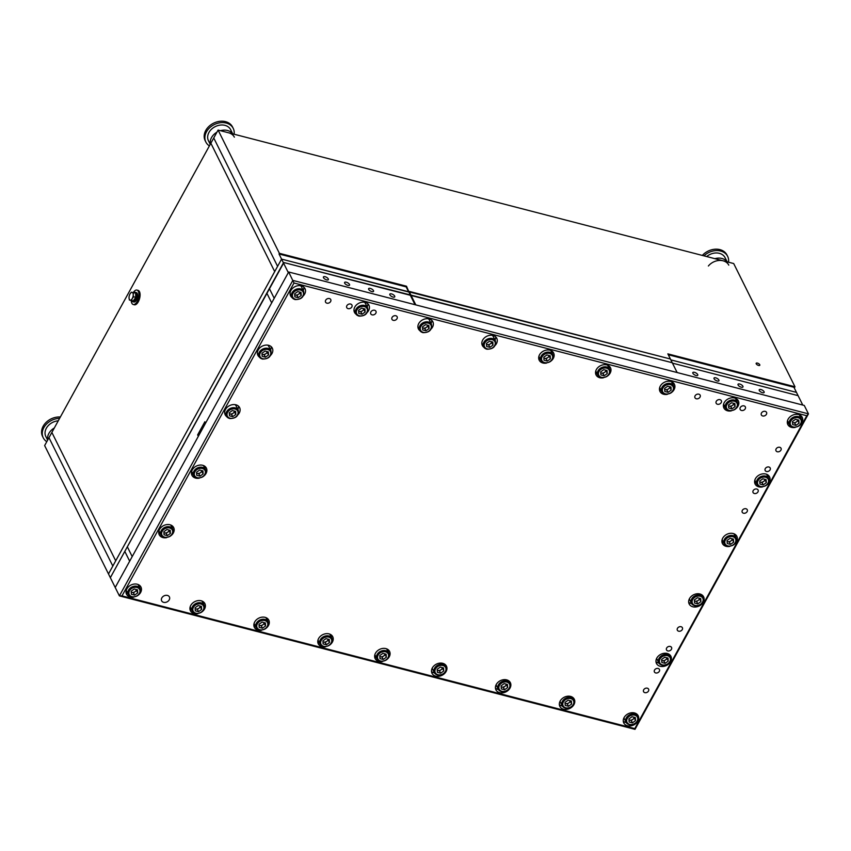 <?xml version="1.0" encoding="UTF-8"?>
<svg xmlns="http://www.w3.org/2000/svg" width="851" height="851" viewBox="0 0 851 851"><rect width="100%" height="100%" fill="white"/><g stroke="black" fill="none" stroke-linecap="round" stroke-linejoin="round"><path stroke-width="1.28" d="M794.302 388.024L794.983 386.78L667.844 353.867L670.407 359.005L281.575 259.108L408.703 292.01L406.15 286.883L279.022 253.97L283.426 262.842L269.331 288.478L274.213 298.275L271.682 302.882L266.81 293.074L271.682 302.882L205.559 423.16L204.857 421.766L197.634 434.904L198.326 436.308L129.671 561.192L124.799 551.384L129.671 561.192L115.215 587.488L119.395 595.881L292.84 280.394L808.45 413.852L635.006 729.35L119.395 595.881L122.001 595.87L634.782 728.605L806.78 415.735L293.999 283L122.001 595.87M794.983 386.78L733.69 263.544L218.09 130.075L213.75 137.968L277.596 266.342L213.75 137.968L51.868 432.436L115.715 560.798L274.703 271.597L210.857 143.223L274.703 271.597L281.575 259.108L108.492 573.946L44.635 445.573L48.975 437.691L112.821 566.064L48.975 437.691L51.868 432.436L115.715 560.798L108.492 573.946L110.343 577.68L283.904 262.555L283.426 262.842L288.308 272.639L274.213 298.275L269.331 288.478L127.331 546.789L132.203 556.586L127.331 546.789L110.343 577.68L115.215 587.488L288.67 271.99L293.999 283M721.935 258.47A12.403 9.627 -26.4 0 1 727.031 261.821A12.403 9.627 -26.4 0 0 721.935 258.47A12.403 9.627 -26.4 0 0 714.883 258.672A12.403 9.627 -26.4 0 1 721.935 258.47M706.649 256.545A12.403 9.627 -26.4 0 1 719.382 253.332A12.403 9.627 -26.4 0 1 725.063 257.672L727.137 261.842M47.635 440.127L45.837 436.51A12.403 9.627 -26.4 0 1 58.262 420.798M47.773 439.882A12.403 9.627 -26.4 0 1 54.304 428A12.403 9.627 -26.4 0 0 47.773 439.882M227.515 130.49A12.403 9.627 -26.4 0 1 232.61 133.841A12.403 9.627 153.6 0 0 227.515 130.49A12.403 9.627 153.6 0 0 220.473 130.692A12.403 9.627 -26.4 0 1 227.515 130.49M210.24 144.351L208.442 140.734A12.403 9.627 -26.4 0 1 211.58 129.139A12.403 9.627 -26.4 0 1 224.962 125.352A12.403 9.627 -26.4 0 1 230.642 129.692L232.727 133.873M210.378 144.096A12.403 9.627 -26.4 0 1 216.909 132.213A12.403 9.627 153.6 0 0 210.378 144.096M234.365 137.16A12.403 9.627 153.6 0 0 228.685 132.82M708.383 266.001A12.403 9.627 -26.4 0 1 723.095 260.8A12.403 9.627 -26.4 0 1 728.775 265.14M197.634 434.904A4.138 3.213 153.6 0 0 199.198 434.733M757.411 363.1A2.064 0.872 28.8 0 0 756.177 363.271A2.064 0.872 28.8 0 0 756.73 364.441A2.064 0.872 28.8 0 0 758.571 365.441A2.064 0.872 28.8 0 0 759.794 365.26A2.064 0.872 28.8 0 0 759.241 364.09A2.064 0.872 28.8 0 0 757.411 363.1M802.77 405.065L798.1 395.651L672.46 363.132L798.1 395.651L796.472 392.385L670.833 359.867L796.472 392.385L793.919 387.248L668.28 354.729M415.011 304.69L410.331 295.286L283.904 262.555L410.927 295.095L415.799 304.892L677.13 372.536L672.258 362.739L410.927 295.095L409.065 291.361L670.407 359.005L672.258 362.739L410.331 295.286L406.512 286.223L279.383 253.311L218.09 130.075M279.022 253.97L279.383 253.311M406.15 286.883L406.512 286.223M326.678 279.894A2.808 1.181 -151.2 0 1 324.188 278.543A2.808 1.181 -151.2 0 1 323.423 276.947A2.808 1.181 -151.2 0 1 325.103 276.713A2.808 1.181 -151.2 0 1 327.592 278.064A2.808 1.181 -151.2 0 1 328.348 279.66A2.808 1.181 -151.2 0 1 326.678 279.894M717.265 380.993A2.808 1.181 -151.2 0 1 714.776 379.642A2.808 1.181 -151.2 0 1 714.01 378.057A2.808 1.181 -151.2 0 1 715.691 377.823A2.808 1.181 -151.2 0 1 718.18 379.174A2.808 1.181 -151.2 0 1 718.935 380.759A2.808 1.181 -151.2 0 1 717.265 380.993M696.075 375.514A2.808 1.181 -151.2 0 1 693.586 374.163A2.808 1.181 -151.2 0 1 692.82 372.568A2.808 1.181 -151.2 0 1 694.501 372.334A2.808 1.181 -151.2 0 1 696.99 373.685A2.808 1.181 -151.2 0 1 697.756 375.28A2.808 1.181 -151.2 0 1 696.075 375.514M347.868 285.372A2.808 1.181 -151.2 0 1 345.378 284.032A2.808 1.181 -151.2 0 1 344.612 282.436A2.808 1.181 -151.2 0 1 346.293 282.202A2.808 1.181 -151.2 0 1 348.782 283.553A2.808 1.181 -151.2 0 1 349.538 285.149A2.808 1.181 -151.2 0 1 347.868 285.372M370.302 288.415A2.808 1.181 28.8 0 0 368.632 288.649A2.808 1.181 28.8 0 0 369.387 290.244A2.808 1.181 28.8 0 0 371.887 291.595A2.808 1.181 28.8 0 0 373.557 291.361A2.808 1.181 28.8 0 0 372.802 289.765A2.808 1.181 28.8 0 0 370.302 288.415M391.492 293.903A2.808 1.181 28.8 0 0 389.822 294.138A2.808 1.181 28.8 0 0 390.577 295.733A2.808 1.181 28.8 0 0 393.066 297.073A2.808 1.181 28.8 0 0 394.747 296.839A2.808 1.181 28.8 0 0 393.992 295.254A2.808 1.181 28.8 0 0 391.492 293.903M739.7 384.035A2.808 1.181 28.8 0 0 738.03 384.269A2.808 1.181 28.8 0 0 738.785 385.865A2.808 1.181 28.8 0 0 741.285 387.205A2.808 1.181 28.8 0 0 742.955 386.982A2.808 1.181 28.8 0 0 742.2 385.386A2.808 1.181 28.8 0 0 739.7 384.035M760.89 389.524A2.808 1.181 28.8 0 0 759.22 389.758A2.808 1.181 28.8 0 0 759.975 391.343A2.808 1.181 28.8 0 0 762.475 392.694A2.808 1.181 28.8 0 0 764.145 392.46A2.808 1.181 28.8 0 0 763.39 390.875A2.808 1.181 28.8 0 0 760.89 389.524M681.098 626.73A2.808 2.181 153.6 0 0 678.066 627.581A2.808 2.181 153.6 0 0 677.353 630.219A2.808 2.181 153.6 0 0 678.641 631.197A2.808 2.181 153.6 0 0 681.672 630.346A2.808 2.181 153.6 0 0 682.385 627.708A2.808 2.181 153.6 0 0 681.098 626.73M670.258 646.452A2.808 2.181 153.6 0 0 667.227 647.303A2.808 2.181 153.6 0 0 666.514 649.93A2.808 2.181 153.6 0 0 667.801 650.919A2.808 2.181 153.6 0 0 670.833 650.058A2.808 2.181 153.6 0 0 671.545 647.43A2.808 2.181 153.6 0 0 670.258 646.452M779.75 447.286A2.808 2.181 153.6 0 0 776.718 448.147A2.808 2.181 153.6 0 0 776.006 450.775A2.808 2.181 153.6 0 0 777.293 451.764A2.808 2.181 153.6 0 0 780.324 450.902A2.808 2.181 153.6 0 0 781.037 448.275A2.808 2.181 153.6 0 0 779.75 447.286M768.91 467.008A2.808 2.181 153.6 0 0 765.879 467.869A2.808 2.181 153.6 0 0 765.166 470.497A2.808 2.181 153.6 0 0 766.453 471.475A2.808 2.181 153.6 0 0 769.485 470.624A2.808 2.181 153.6 0 0 770.198 467.997A2.808 2.181 153.6 0 0 768.91 467.008M720.01 399.651A2.893 2.245 153.6 0 0 716.882 400.534A2.893 2.245 153.6 0 0 716.159 403.246A2.893 2.245 153.6 0 0 717.478 404.257A2.893 2.245 153.6 0 0 720.606 403.374A2.893 2.245 153.6 0 0 721.34 400.672A2.893 2.245 153.6 0 0 720.01 399.651M698.82 394.173A2.893 2.245 153.6 0 0 695.692 395.055A2.893 2.245 153.6 0 0 694.969 397.757A2.893 2.245 153.6 0 0 696.288 398.768A2.893 2.245 153.6 0 0 699.416 397.885A2.893 2.245 153.6 0 0 700.15 395.183A2.893 2.245 153.6 0 0 698.82 394.173M350.612 304.041A2.893 2.245 153.6 0 0 347.485 304.924A2.893 2.245 153.6 0 0 346.751 307.626A2.893 2.245 153.6 0 0 348.08 308.636A2.893 2.245 153.6 0 0 351.208 307.754A2.893 2.245 153.6 0 0 351.931 305.052A2.893 2.245 153.6 0 0 350.612 304.041M329.422 298.552A2.893 2.245 153.6 0 0 326.295 299.435A2.893 2.245 153.6 0 0 325.561 302.148A2.893 2.245 153.6 0 0 326.89 303.158A2.893 2.245 153.6 0 0 330.018 302.275A2.893 2.245 153.6 0 0 330.752 299.563A2.893 2.245 153.6 0 0 329.422 298.552M167.424 595.423A4.34 3.372 153.6 0 0 162.743 596.753A4.34 3.372 153.6 0 0 161.637 600.806A4.34 3.372 153.6 0 0 163.626 602.327A4.34 3.372 153.6 0 0 168.317 601.008A4.34 3.372 153.6 0 0 169.413 596.945A4.34 3.372 153.6 0 0 167.424 595.423M745.965 508.749A2.808 2.181 153.6 0 0 742.934 509.6A2.808 2.181 153.6 0 0 742.221 512.228A2.808 2.181 153.6 0 0 743.508 513.217A2.808 2.181 153.6 0 0 746.54 512.355A2.808 2.181 153.6 0 0 747.252 509.728A2.808 2.181 153.6 0 0 745.965 508.749M756.805 489.027A2.808 2.181 153.6 0 0 753.773 489.889A2.808 2.181 153.6 0 0 753.061 492.516A2.808 2.181 153.6 0 0 754.348 493.495A2.808 2.181 153.6 0 0 757.379 492.644A2.808 2.181 153.6 0 0 758.092 490.006A2.808 2.181 153.6 0 0 756.805 489.027M647.313 688.182A2.808 2.181 153.6 0 0 644.281 689.044A2.808 2.181 153.6 0 0 643.569 691.672A2.808 2.181 153.6 0 0 644.856 692.65A2.808 2.181 153.6 0 0 647.888 691.799A2.808 2.181 153.6 0 0 648.6 689.172A2.808 2.181 153.6 0 0 647.313 688.182M658.153 668.471A2.808 2.181 153.6 0 0 655.121 669.322A2.808 2.181 153.6 0 0 654.408 671.95A2.808 2.181 153.6 0 0 655.695 672.939A2.808 2.181 153.6 0 0 658.727 672.077A2.808 2.181 153.6 0 0 659.44 669.45A2.808 2.181 153.6 0 0 658.153 668.471M374.621 310.253A2.893 2.245 153.6 0 0 371.504 311.136A2.893 2.245 153.6 0 0 370.77 313.838A2.893 2.245 153.6 0 0 372.1 314.859A2.893 2.245 153.6 0 0 375.217 313.976A2.893 2.245 153.6 0 0 375.951 311.264A2.893 2.245 153.6 0 0 374.621 310.253M395.811 315.742A2.893 2.245 153.6 0 0 392.694 316.625A2.893 2.245 153.6 0 0 391.96 319.327A2.893 2.245 153.6 0 0 393.29 320.338A2.893 2.245 153.6 0 0 396.406 319.455A2.893 2.245 153.6 0 0 397.14 316.753A2.893 2.245 153.6 0 0 395.811 315.742M744.029 405.874A2.893 2.245 153.6 0 0 740.902 406.757A2.893 2.245 153.6 0 0 740.168 409.459A2.893 2.245 153.6 0 0 741.498 410.469A2.893 2.245 153.6 0 0 744.614 409.586A2.893 2.245 153.6 0 0 745.348 406.884A2.893 2.245 153.6 0 0 744.029 405.874M765.209 411.352A2.893 2.245 153.6 0 0 762.092 412.235A2.893 2.245 153.6 0 0 761.358 414.948A2.893 2.245 153.6 0 0 762.687 415.958A2.893 2.245 153.6 0 0 765.804 415.075A2.893 2.245 153.6 0 0 766.538 412.363A2.893 2.245 153.6 0 0 765.209 411.352M667.205 653.462A8.063 6.255 153.6 0 0 658.514 655.919A8.063 6.255 153.6 0 0 656.472 663.461A8.063 6.255 153.6 0 0 660.163 666.28A8.063 6.255 153.6 0 0 668.865 663.823A8.063 6.255 153.6 0 0 670.907 656.281A8.063 6.255 153.6 0 0 667.205 653.462M655.972 661.674A8.063 6.255 153.6 0 0 658.536 663.014A8.063 6.255 153.6 0 0 658.961 663.11M699.916 593.977A8.063 6.255 153.6 0 0 691.214 596.434A8.063 6.255 153.6 0 0 689.172 603.976A8.063 6.255 153.6 0 0 692.863 606.795A8.063 6.255 153.6 0 0 701.564 604.338A8.063 6.255 153.6 0 0 703.607 596.806A8.063 6.255 153.6 0 0 699.916 593.977M688.672 602.189A8.063 6.255 153.6 0 0 691.235 603.529A8.063 6.255 153.6 0 0 691.661 603.625M736.211 408.427A8.063 6.255 153.6 0 0 738.328 400.821A8.063 6.255 153.6 0 0 734.636 398.002A8.063 6.255 153.6 0 0 725.935 400.459A8.063 6.255 153.6 0 0 723.893 407.991A8.063 6.255 153.6 0 0 727.594 410.81A8.063 6.255 153.6 0 0 731.243 410.895M723.403 406.204A8.063 6.255 153.6 0 0 725.158 407.289M672.29 391.885A8.063 6.255 153.6 0 0 674.407 384.269A8.063 6.255 153.6 0 0 670.716 381.45A8.063 6.255 153.6 0 0 662.014 383.907A8.063 6.255 153.6 0 0 659.972 391.449A8.063 6.255 153.6 0 0 663.674 394.268A8.063 6.255 153.6 0 0 667.322 394.353M659.482 389.662A8.063 6.255 153.6 0 0 661.238 390.737M387.46 659.025A8.063 6.255 153.6 0 0 389.577 651.419A8.063 6.255 153.6 0 0 385.886 648.6A8.063 6.255 153.6 0 0 377.184 651.058A8.063 6.255 153.6 0 0 375.142 658.6A8.063 6.255 153.6 0 0 378.844 661.418A8.063 6.255 153.6 0 0 382.493 661.504M374.653 656.802A8.063 6.255 153.6 0 0 376.408 657.887M608.369 375.334A8.063 6.255 153.6 0 0 610.486 367.728A8.063 6.255 153.6 0 0 606.795 364.909A8.063 6.255 153.6 0 0 598.093 367.366A8.063 6.255 153.6 0 0 596.051 374.908A8.063 6.255 153.6 0 0 599.753 377.727A8.063 6.255 153.6 0 0 603.402 377.812M595.562 373.11A8.063 6.255 153.6 0 0 597.317 374.195M800.131 424.979A8.063 6.255 153.6 0 0 802.248 417.362A8.063 6.255 153.6 0 0 798.557 414.543A8.063 6.255 153.6 0 0 789.856 417.001A8.063 6.255 153.6 0 0 787.813 424.543A8.063 6.255 153.6 0 0 791.515 427.362A8.063 6.255 153.6 0 0 795.164 427.447M787.324 422.756A8.063 6.255 153.6 0 0 789.079 423.83M734.732 543.938A8.063 6.255 153.6 0 0 736.849 536.332A8.063 6.255 153.6 0 0 733.158 533.513A8.063 6.255 153.6 0 0 724.456 535.97A8.063 6.255 153.6 0 0 722.414 543.512A8.063 6.255 153.6 0 0 726.105 546.331A8.063 6.255 153.6 0 0 729.764 546.416M721.914 541.715A8.063 6.255 153.6 0 0 723.68 542.8M767.432 484.464A8.063 6.255 153.6 0 0 769.549 476.847A8.063 6.255 153.6 0 0 765.857 474.028A8.063 6.255 153.6 0 0 757.156 476.486A8.063 6.255 153.6 0 0 755.114 484.028A8.063 6.255 153.6 0 0 758.805 486.846A8.063 6.255 153.6 0 0 762.464 486.932M754.614 482.24A8.063 6.255 153.6 0 0 756.379 483.315M202.761 611.22A8.063 6.255 153.6 0 0 204.878 603.604A8.063 6.255 153.6 0 0 201.187 600.785A8.063 6.255 153.6 0 0 192.486 603.242A8.063 6.255 153.6 0 0 190.443 610.784A8.063 6.255 153.6 0 0 194.145 613.603A8.063 6.255 153.6 0 0 197.794 613.688M189.943 608.997A8.063 6.255 153.6 0 0 191.709 610.071M266.682 627.761A8.063 6.255 153.6 0 0 268.799 620.156A8.063 6.255 153.6 0 0 265.108 617.337A8.063 6.255 153.6 0 0 256.406 619.794A8.063 6.255 153.6 0 0 254.364 627.336A8.063 6.255 153.6 0 0 258.066 630.155A8.063 6.255 153.6 0 0 261.714 630.24M253.875 625.538A8.063 6.255 153.6 0 0 255.63 626.623M330.603 644.313A8.063 6.255 153.6 0 0 332.72 636.697A8.063 6.255 153.6 0 0 329.029 633.878A8.063 6.255 153.6 0 0 320.327 636.335A8.063 6.255 153.6 0 0 318.285 643.877A8.063 6.255 153.6 0 0 321.986 646.696A8.063 6.255 153.6 0 0 325.635 646.781M317.795 642.09A8.063 6.255 153.6 0 0 319.55 643.165M138.841 594.679A8.063 6.255 153.6 0 0 140.958 587.062A8.063 6.255 153.6 0 0 137.266 584.243A8.063 6.255 153.6 0 0 128.565 586.701A8.063 6.255 153.6 0 0 126.522 594.243A8.063 6.255 153.6 0 0 130.224 597.062A8.063 6.255 153.6 0 0 133.873 597.147M126.022 592.456A8.063 6.255 153.6 0 0 127.788 593.53M303.456 295.712A8.063 6.255 153.6 0 0 305.009 288.659A8.063 6.255 153.6 0 0 301.318 285.84A8.063 6.255 153.6 0 0 292.616 288.298A8.063 6.255 153.6 0 0 290.574 295.829A8.063 6.255 153.6 0 0 292.106 297.648M495.218 345.346A8.063 6.255 153.6 0 0 496.771 338.294A8.063 6.255 153.6 0 0 493.08 335.475A8.063 6.255 153.6 0 0 484.379 337.932A8.063 6.255 153.6 0 0 482.336 345.474A8.063 6.255 153.6 0 0 483.879 347.282M431.297 328.805A8.063 6.255 153.6 0 0 432.851 321.742A8.063 6.255 153.6 0 0 429.159 318.923A8.063 6.255 153.6 0 0 420.458 321.38A8.063 6.255 153.6 0 0 418.415 328.922A8.063 6.255 153.6 0 0 419.958 330.731M367.377 312.253A8.063 6.255 153.6 0 0 368.93 305.201A8.063 6.255 153.6 0 0 365.239 302.382A8.063 6.255 153.6 0 0 356.537 304.839A8.063 6.255 153.6 0 0 354.495 312.381A8.063 6.255 153.6 0 0 356.037 314.189M270.756 355.197A8.063 6.255 153.6 0 0 272.309 348.144A8.063 6.255 153.6 0 0 268.618 345.315A8.063 6.255 153.6 0 0 259.917 347.772A8.063 6.255 153.6 0 0 257.874 355.314A8.063 6.255 153.6 0 0 259.406 357.133M238.046 414.682A8.063 6.255 153.6 0 0 239.61 407.618A8.063 6.255 153.6 0 0 235.908 404.799A8.063 6.255 153.6 0 0 227.217 407.257A8.063 6.255 153.6 0 0 225.175 414.799A8.063 6.255 153.6 0 0 226.706 416.618M204.24 475.709A8.063 6.255 153.6 0 0 206.368 468.093A8.063 6.255 153.6 0 0 202.666 465.274A8.063 6.255 153.6 0 0 193.975 467.731A8.063 6.255 153.6 0 0 191.932 475.273A8.063 6.255 153.6 0 0 195.624 478.092A8.063 6.255 153.6 0 0 199.283 478.177M191.432 473.486A8.063 6.255 153.6 0 0 193.188 474.56M171.54 535.194A8.063 6.255 153.6 0 0 173.657 527.577A8.063 6.255 153.6 0 0 169.966 524.759A8.063 6.255 153.6 0 0 161.264 527.216A8.063 6.255 153.6 0 0 159.233 534.758A8.063 6.255 153.6 0 0 162.924 537.577A8.063 6.255 153.6 0 0 166.573 537.662M158.733 532.971A8.063 6.255 153.6 0 0 160.488 534.045M551.512 360.622A8.063 6.255 153.6 0 0 553.629 353.005A8.063 6.255 153.6 0 0 549.937 350.186A8.063 6.255 153.6 0 0 541.236 352.644A8.063 6.255 153.6 0 0 539.194 360.186A8.063 6.255 153.6 0 0 542.895 363.005A8.063 6.255 153.6 0 0 546.544 363.09M538.694 358.399A8.063 6.255 153.6 0 0 540.459 359.473M634.506 712.947A8.063 6.255 153.6 0 0 625.804 715.404A8.063 6.255 153.6 0 0 623.772 722.946A8.063 6.255 153.6 0 0 627.464 725.765A8.063 6.255 153.6 0 0 636.165 723.307A8.063 6.255 153.6 0 0 638.197 715.765A8.063 6.255 153.6 0 0 634.506 712.947M623.272 721.159A8.063 6.255 153.6 0 0 625.836 722.499A8.063 6.255 153.6 0 0 626.262 722.595M442.743 663.312A8.063 6.255 153.6 0 0 434.042 665.769A8.063 6.255 153.6 0 0 432 673.311A8.063 6.255 153.6 0 0 435.701 676.13A8.063 6.255 153.6 0 0 444.403 673.673A8.063 6.255 153.6 0 0 446.435 666.131A8.063 6.255 153.6 0 0 442.743 663.312M431.51 671.524A8.063 6.255 153.6 0 0 434.074 672.864A8.063 6.255 153.6 0 0 434.499 672.96M506.664 679.864A8.063 6.255 153.6 0 0 497.963 682.321A8.063 6.255 153.6 0 0 495.931 689.853A8.063 6.255 153.6 0 0 499.622 692.671A8.063 6.255 153.6 0 0 508.324 690.214A8.063 6.255 153.6 0 0 510.355 682.683A8.063 6.255 153.6 0 0 506.664 679.864M495.431 688.065A8.063 6.255 153.6 0 0 497.995 689.406A8.063 6.255 153.6 0 0 498.42 689.501M570.585 696.405A8.063 6.255 153.6 0 0 561.883 698.862A8.063 6.255 153.6 0 0 559.852 706.404A8.063 6.255 153.6 0 0 563.543 709.223A8.063 6.255 153.6 0 0 572.244 706.766A8.063 6.255 153.6 0 0 574.276 699.224A8.063 6.255 153.6 0 0 570.585 696.405M559.352 704.617A8.063 6.255 153.6 0 0 561.915 705.958A8.063 6.255 153.6 0 0 562.341 706.053M288.67 271.99L804.269 405.448L808.45 413.852L806.78 415.735M635.006 729.35L634.782 728.605M552.299 353.59A8.063 6.255 153.6 0 0 552.501 351.527M172.327 528.152A8.063 6.255 153.6 0 0 172.53 526.099M205.038 468.667A8.063 6.255 153.6 0 0 205.24 466.614M237.833 409.374A8.063 6.255 153.6 0 0 238.482 406.15M270.533 349.899A8.063 6.255 153.6 0 0 271.182 346.665M367.153 306.956A8.063 6.255 153.6 0 0 367.802 303.722M431.074 323.497A8.063 6.255 153.6 0 0 431.723 320.263M494.995 340.049A8.063 6.255 153.6 0 0 495.644 336.815M303.233 290.414A8.063 6.255 153.6 0 0 303.881 287.181M139.628 587.637A8.063 6.255 153.6 0 0 139.83 585.584M331.39 637.271A8.063 6.255 153.6 0 0 331.592 635.218M267.469 620.73A8.063 6.255 153.6 0 0 267.671 618.677M203.549 604.189A8.063 6.255 153.6 0 0 203.751 602.125M768.219 477.422A8.063 6.255 153.6 0 0 768.421 475.369M735.519 536.907A8.063 6.255 153.6 0 0 735.721 534.854M800.919 417.937A8.063 6.255 153.6 0 0 801.121 415.884M609.156 368.302A8.063 6.255 153.6 0 0 609.359 366.249M388.247 651.994A8.063 6.255 153.6 0 0 388.45 649.941M673.077 384.854A8.063 6.255 153.6 0 0 673.279 382.79M736.998 401.395A8.063 6.255 153.6 0 0 737.2 399.342M792.515 422.5L793.121 422.66A3.319 2.574 153.6 0 0 796.302 421.968A3.319 2.574 153.6 0 0 797.717 419.851M792.462 421.5L795.547 419.288L798.812 420.139L799.004 423.202L795.919 425.415L792.643 424.564L792.462 421.5M797.781 419.873L799.004 423.202M797.844 420.862L794.76 423.075L795.919 425.415M792.515 422.415A3.319 2.574 153.6 0 0 793.121 422.66L794.76 423.075M379.844 656.557L380.45 656.706A3.319 2.574 153.6 0 0 383.631 656.025A3.319 2.574 153.6 0 0 385.046 653.908M379.791 655.557L382.876 653.345L386.141 654.196L386.333 657.249L383.248 659.461L379.971 658.621L379.791 655.557M385.109 653.919L386.333 657.249M385.173 654.919L382.088 657.132L383.248 659.461M379.844 656.472A3.319 2.574 153.6 0 0 380.45 656.706L382.088 657.132M543.895 358.143L544.502 358.303A3.319 2.574 153.6 0 0 547.682 357.622A3.319 2.574 153.6 0 0 549.097 355.505M543.842 357.154L546.927 354.941L550.193 355.782L550.384 358.845L547.299 361.058L544.023 360.207L543.842 357.154M549.161 355.516L550.384 358.845M549.225 356.516L546.14 358.728L547.299 361.058M543.895 358.069A3.319 2.574 153.6 0 0 544.502 358.303L546.14 358.728M133.277 292.584A7.436 3.5 104.5 0 1 136.947 290.085L138.075 290.372A7.436 3.5 104.5 0 1 139.468 291.659A7.436 3.5 104.5 0 1 139.032 300.201A7.436 3.5 104.5 0 1 134.352 304.786L133.213 304.488A7.436 3.5 104.5 0 1 131.831 303.201A7.436 3.5 104.5 0 1 131.224 300.531M136.947 290.085A7.436 3.5 104.5 0 1 138.33 291.372A7.436 3.5 104.5 0 1 137.905 299.903A7.436 3.5 104.5 0 1 133.213 304.488M131.724 300.648A4.872 2.298 -75.5 0 0 131.82 300.871A4.872 2.298 -75.5 0 0 132.724 301.711A4.872 2.298 -75.5 0 0 135.724 298.914A4.872 2.298 -75.5 0 0 136.203 293.382L137.234 293.457A4.872 2.298 -75.5 0 1 136.915 299.041A4.872 2.298 -75.5 0 1 133.862 302.009L132.724 301.711M135.171 292.276L136.298 292.563A4.872 2.298 -75.5 0 1 137.085 293.17L136.054 293.063A4.872 2.298 -75.5 0 0 135.171 292.276A4.872 2.298 -75.5 0 0 133.777 292.712M136.203 293.382L135.671 294.34M136.054 293.063L135.66 293.797M129.395 300.052L129.033 297.903A4.042 1.904 -75.5 0 0 130.16 300.19L133.713 301.041L130.16 300.19A4.042 1.904 -75.5 0 0 132.256 298.541L131.554 300.477M133.713 301.041L135.756 297.329L135.639 293.191L133.479 292.627L133.224 294.616A4.042 1.904 -75.5 0 0 132.086 292.34A4.042 1.904 -75.5 0 0 129.99 293.978A4.042 1.904 -75.5 0 0 129.82 294.318A4.042 1.904 -75.5 0 0 129.033 297.329A4.042 1.904 -75.5 0 0 129.033 297.903L129.033 297.435M133.479 292.627L131.32 292.201L129.99 293.978M133.447 296.925L132.256 298.541A4.042 1.904 -75.5 0 0 133.224 294.616L133.447 296.925M135.756 297.329L133.586 296.765M759.815 481.985L760.422 482.145A3.319 2.574 153.6 0 0 763.602 481.453A3.319 2.574 153.6 0 0 765.017 479.336M759.762 480.985L762.847 478.773L766.113 479.624L766.304 482.687L763.219 484.9L759.943 484.049L759.762 480.985M765.081 479.358L766.304 482.687M765.145 480.347L762.06 482.56L763.219 484.9M759.815 481.9A3.319 2.574 153.6 0 0 760.422 482.145L762.06 482.56M727.116 541.47L727.722 541.619A3.319 2.574 153.6 0 0 730.892 540.938A3.319 2.574 153.6 0 0 732.317 538.821M727.052 540.47L730.137 538.257L733.413 539.109L733.605 542.172L730.509 544.385L727.243 543.534L727.052 540.47M732.381 538.843L733.605 542.172M732.434 539.832L729.35 542.044L730.509 544.385M727.116 541.385A3.319 2.574 153.6 0 0 727.722 541.619L729.35 542.044M694.416 600.955L695.012 601.104A3.319 2.574 153.6 0 0 698.192 600.423A3.319 2.574 153.6 0 0 699.618 598.306M689.321 598.955A6.617 5.127 153.6 0 0 689.384 599.083L691.469 603.285A6.617 5.127 -26.4 0 1 693.15 597.094A6.617 5.127 -26.4 0 1 700.288 595.083A6.617 5.127 -26.4 0 1 703.32 597.391L702.149 595.051M694.352 599.955L697.437 597.742L700.713 598.593L700.894 601.657L697.809 603.87L694.544 603.019L694.352 599.955M699.682 598.327L700.894 601.657M699.735 599.317L696.65 601.529L697.809 603.87M694.405 600.87A3.319 2.574 153.6 0 0 695.012 601.104L696.65 601.529M661.716 660.44L662.312 660.589A3.319 2.574 153.6 0 0 665.493 659.908A3.319 2.574 153.6 0 0 666.918 657.791M656.621 658.44A6.617 5.127 153.6 0 0 656.685 658.568L658.77 662.769A6.617 5.127 -26.4 0 1 660.44 656.578A6.617 5.127 -26.4 0 1 667.578 654.568A6.617 5.127 -26.4 0 1 670.609 656.876L669.45 654.536M661.653 659.44L664.737 657.227L668.014 658.078L668.195 661.131L665.11 663.355L661.833 662.503L661.653 659.44M666.971 657.812L668.195 661.131M667.035 658.802L663.95 661.014L665.11 663.355M661.706 660.355A3.319 2.574 153.6 0 0 662.312 660.589L663.95 661.014M629.006 719.925L629.612 720.074A3.319 2.574 153.6 0 0 632.793 719.393A3.319 2.574 153.6 0 0 634.218 717.276M623.921 717.925A6.617 5.127 153.6 0 0 623.974 718.053L626.07 722.254A6.617 5.127 -26.4 0 1 627.74 716.063A6.617 5.127 -26.4 0 1 634.878 714.053A6.617 5.127 -26.4 0 1 637.91 716.361L636.75 714.021M628.953 718.925L632.038 716.712L635.303 717.563L635.495 720.616L632.41 722.839L629.134 721.988L628.953 718.925M634.272 717.287L635.495 720.616M634.335 718.287L631.251 720.499L632.41 722.839M629.006 719.84A3.319 2.574 153.6 0 0 629.612 720.074L631.251 720.499M728.594 405.959L729.201 406.108A3.319 2.574 153.6 0 0 732.381 405.427A3.319 2.574 153.6 0 0 733.796 403.31M728.541 404.959L731.626 402.746L734.892 403.597L735.083 406.65L731.998 408.863L728.722 408.023L728.541 404.959M733.86 403.321L735.083 406.65M733.924 404.321L730.839 406.533L731.998 408.863M728.594 405.874A3.319 2.574 153.6 0 0 729.201 406.108L730.839 406.533M565.085 703.373L565.692 703.532A3.319 2.574 153.6 0 0 568.872 702.852A3.319 2.574 153.6 0 0 570.287 700.735M560.001 701.373A6.617 5.127 153.6 0 0 560.054 701.501L562.149 705.702A6.617 5.127 -26.4 0 1 563.819 699.522A6.617 5.127 -26.4 0 1 570.957 697.501A6.617 5.127 -26.4 0 1 573.989 699.82L572.829 697.469M565.032 702.383L568.117 700.171L571.383 701.011L571.574 704.075L568.489 706.287L565.213 705.436L565.032 702.383M570.351 700.745L571.574 704.075M570.415 701.745L567.33 703.958L568.489 706.287M565.085 703.298A3.319 2.574 153.6 0 0 565.692 703.532L567.33 703.958M664.674 389.407L665.28 389.567A3.319 2.574 153.6 0 0 668.46 388.886A3.319 2.574 153.6 0 0 669.875 386.758M664.62 388.418L667.705 386.205L670.971 387.045L671.162 390.109L668.078 392.322L664.801 391.471L664.62 388.418M669.939 386.78L671.162 390.109M670.003 387.769L666.918 389.992L668.078 392.322M664.674 389.332A3.319 2.574 153.6 0 0 665.28 389.567L666.918 389.992M501.165 686.831L501.771 686.991A3.319 2.574 153.6 0 0 504.951 686.3A3.319 2.574 153.6 0 0 506.366 684.183M496.08 684.832A6.617 5.127 153.6 0 0 496.133 684.959L498.229 689.161A6.617 5.127 -26.4 0 1 499.899 682.97A6.617 5.127 -26.4 0 1 507.036 680.96A6.617 5.127 -26.4 0 1 510.068 683.268L508.909 680.928M501.111 685.832L504.196 683.619L507.462 684.47L507.653 687.534L504.569 689.746L501.292 688.895L501.111 685.832M506.43 684.204L507.653 687.534M506.494 685.193L503.409 687.406L504.569 689.746M501.165 686.746A3.319 2.574 153.6 0 0 501.771 686.991L503.409 687.406M600.753 372.866L601.359 373.015A3.319 2.574 153.6 0 0 604.54 372.334A3.319 2.574 153.6 0 0 605.955 370.217M600.7 371.866L603.784 369.653L607.05 370.504L607.242 373.568L604.157 375.78L600.88 374.929L600.7 371.866M606.018 370.238L607.242 373.568M606.082 371.227L602.997 373.44L604.157 375.78M600.753 372.781A3.319 2.574 153.6 0 0 601.359 373.015L602.997 373.44M437.244 670.28L437.85 670.439A3.319 2.574 153.6 0 0 441.031 669.758A3.319 2.574 153.6 0 0 442.446 667.641M432.159 668.29A6.617 5.127 153.6 0 0 432.212 668.418L434.308 672.62A6.617 5.127 -26.4 0 1 435.978 666.429A6.617 5.127 -26.4 0 1 443.116 664.408A6.617 5.127 -26.4 0 1 446.147 666.727L444.988 664.386M437.191 669.29L440.275 667.078L443.541 667.918L443.733 670.982L440.648 673.194L437.371 672.354L437.191 669.29M442.509 667.652L443.733 670.982M442.573 668.652L439.488 670.865L440.648 673.194M437.244 670.205A3.319 2.574 153.6 0 0 437.85 670.439L439.488 670.865M131.224 592.115A3.319 2.574 153.6 0 0 131.831 592.36L133.469 592.775L134.628 595.115L137.713 592.902L137.522 589.839L134.256 588.988L131.171 591.2L131.352 594.264L134.628 595.115M131.224 592.2L131.831 592.36A3.319 2.574 153.6 0 0 135.011 591.668L136.554 590.562L137.713 592.902M136.426 589.552A3.319 2.574 153.6 0 1 135.011 591.668L133.469 592.775M136.554 590.562L136.49 589.573M163.924 532.63A3.319 2.574 153.6 0 0 164.53 532.875L166.168 533.29L167.328 535.63L170.413 533.417L170.232 530.354L166.956 529.503L163.871 531.715L164.052 534.779L167.328 535.63M163.924 532.715L164.53 532.875A3.319 2.574 153.6 0 0 167.711 532.183L169.253 531.077L170.413 533.417M169.136 530.067A3.319 2.574 153.6 0 1 167.711 532.183L166.168 533.29M169.253 531.077L169.189 530.088M196.624 473.145A3.319 2.574 153.6 0 0 197.23 473.39L198.868 473.805L200.028 476.145L203.112 473.933L202.932 470.869L199.655 470.018L196.57 472.241L196.751 475.294L200.028 476.145M196.634 473.23L197.23 473.39A3.319 2.574 153.6 0 0 200.411 472.699L201.953 471.592L203.112 473.933M201.836 470.582A3.319 2.574 153.6 0 1 200.411 472.699L198.868 473.805M201.953 471.592L201.889 470.603M229.323 413.671A3.319 2.574 153.6 0 0 229.93 413.905L231.568 414.331L232.727 416.66L235.812 414.448L235.631 411.384L232.355 410.533L229.27 412.756L229.462 415.809L232.727 416.66M229.419 418.394A6.617 5.127 -26.4 0 1 226.387 416.075A6.617 5.127 -26.4 0 1 228.068 409.895A6.617 5.127 -26.4 0 1 235.206 407.874A6.617 5.127 -26.4 0 1 238.237 410.182L236.142 405.991A6.617 5.127 153.6 0 0 235.057 404.64M229.334 413.746L229.93 413.905A3.319 2.574 153.6 0 0 233.11 413.214L234.653 412.107L235.812 414.448M234.536 411.097A3.319 2.574 153.6 0 1 233.11 413.214L231.568 414.331M234.653 412.107L234.599 411.118M262.034 354.186A3.319 2.574 153.6 0 0 262.64 354.42L264.267 354.846L265.438 357.175L268.522 354.963L268.331 351.899L265.055 351.059L261.97 353.271L262.161 356.324L265.438 357.175M262.119 358.909A6.617 5.127 -26.4 0 1 259.098 356.59A6.617 5.127 -26.4 0 1 260.768 350.41A6.617 5.127 -26.4 0 1 267.905 348.389A6.617 5.127 -26.4 0 1 270.937 350.708L268.842 346.506A6.617 5.127 153.6 0 0 267.767 345.155M262.034 354.261L262.64 354.42A3.319 2.574 153.6 0 0 265.81 353.739L267.363 352.622L268.522 354.963M267.235 351.612A3.319 2.574 153.6 0 1 265.81 353.739L264.267 354.846M267.363 352.622L267.299 351.633M294.733 294.701A3.319 2.574 153.6 0 0 295.34 294.935L296.978 295.361L298.137 297.69L301.222 295.478L301.031 292.414L297.765 291.574L294.68 293.786L294.861 296.839L298.137 297.69M294.829 299.424A6.617 5.127 -26.4 0 1 291.797 297.105A6.617 5.127 -26.4 0 1 293.467 290.925A6.617 5.127 -26.4 0 1 300.605 288.904A6.617 5.127 -26.4 0 1 303.637 291.223L301.552 287.021A6.617 5.127 153.6 0 0 300.467 285.67M294.733 294.776L295.34 294.935A3.319 2.574 153.6 0 0 298.52 294.255L300.063 293.148L301.222 295.478M299.935 292.138A3.319 2.574 153.6 0 1 298.52 294.255L296.978 295.361M300.063 293.148L299.999 292.148M195.145 608.667A3.319 2.574 153.6 0 0 195.751 608.901L197.389 609.327L198.549 611.656L201.634 609.444L201.442 606.38L198.177 605.54L195.092 607.752L195.273 610.816L198.549 611.656M195.145 608.742L195.751 608.901A3.319 2.574 153.6 0 0 198.932 608.22L200.474 607.114L201.634 609.444M200.347 606.103A3.319 2.574 153.6 0 1 198.932 608.22L197.389 609.327M200.474 607.114L200.411 606.114M358.654 311.243A3.319 2.574 153.6 0 0 359.26 311.477L360.898 311.902L362.058 314.232L365.143 312.019L364.951 308.966L361.686 308.115L358.601 310.328L358.782 313.391L362.058 314.232M358.75 315.966A6.617 5.127 -26.4 0 1 355.718 313.657A6.617 5.127 -26.4 0 1 357.388 307.466A6.617 5.127 -26.4 0 1 364.526 305.456A6.617 5.127 -26.4 0 1 367.558 307.764L365.473 303.562A6.617 5.127 153.6 0 0 364.388 302.211M358.654 311.328L359.26 311.477A3.319 2.574 153.6 0 0 362.441 310.796L363.983 309.69L365.143 312.019M363.856 308.679A3.319 2.574 153.6 0 1 362.441 310.796L360.898 311.902M363.983 309.69L363.92 308.69M259.066 625.208A3.319 2.574 153.6 0 0 259.672 625.442L261.31 625.868L262.47 628.208L265.555 625.985L265.363 622.932L262.097 622.081L259.012 624.294L259.193 627.357L262.47 628.208M259.066 625.294L259.672 625.442A3.319 2.574 153.6 0 0 262.853 624.762L264.395 623.655L265.555 625.985M264.267 622.645A3.319 2.574 153.6 0 1 262.853 624.762L261.31 625.868M264.395 623.655L264.331 622.666M422.575 327.784A3.319 2.574 153.6 0 0 423.181 328.029L424.819 328.443L425.979 330.784L429.064 328.571L428.872 325.507L425.606 324.656L422.522 326.869L422.702 329.933L425.979 330.784M422.67 332.518A6.617 5.127 -26.4 0 1 419.639 330.199A6.617 5.127 -26.4 0 1 421.309 324.008A6.617 5.127 -26.4 0 1 428.447 321.997A6.617 5.127 -26.4 0 1 431.478 324.305L429.393 320.104A6.617 5.127 153.6 0 0 428.308 318.763M422.575 327.869L423.181 328.029A3.319 2.574 153.6 0 0 426.362 327.337L427.904 326.231L429.064 328.571M427.776 325.22A3.319 2.574 153.6 0 1 426.362 327.337L424.819 328.443M427.904 326.231L427.84 325.242M322.986 641.76A3.319 2.574 153.6 0 0 323.593 641.994L325.231 642.42L326.39 644.75L329.475 642.537L329.284 639.473L326.018 638.622L322.933 640.846L323.114 643.899L326.39 644.75M322.986 641.835L323.593 641.994A3.319 2.574 153.6 0 0 326.773 641.303L328.316 640.197L329.475 642.537M328.188 639.186A3.319 2.574 153.6 0 1 326.773 641.303L325.231 642.42M328.316 640.197L328.252 639.207M486.495 344.336A3.319 2.574 153.6 0 0 487.102 344.57L488.74 344.995L489.899 347.325L492.984 345.112L492.793 342.049L489.527 341.208L486.442 343.421L486.623 346.485L489.899 347.325M486.591 349.059A6.617 5.127 -26.4 0 1 483.559 346.74A6.617 5.127 -26.4 0 1 485.23 340.56A6.617 5.127 -26.4 0 1 492.367 338.538A6.617 5.127 -26.4 0 1 495.399 340.857L493.314 336.656A6.617 5.127 153.6 0 0 492.229 335.305M486.495 344.41L487.102 344.57A3.319 2.574 153.6 0 0 490.282 343.889L491.825 342.783L492.984 345.112M491.697 341.772A3.319 2.574 153.6 0 1 490.282 343.889L488.74 344.995M491.825 342.783L491.761 341.783M728.53 262.204A15.297 11.871 153.6 0 0 727.658 256.374L726.956 254.981A15.297 11.871 153.6 0 0 719.946 249.63A15.297 11.871 153.6 0 0 702.33 255.428M727.658 256.374A15.297 11.871 153.6 0 0 720.648 251.034A15.297 11.871 153.6 0 0 703.968 255.853M60.347 417.011A15.297 11.871 153.6 0 0 45.433 423.085A15.297 11.871 153.6 0 0 42.55 436.403L43.241 437.797A15.297 11.871 153.6 0 0 46.784 441.669M59.591 418.373A15.297 11.871 153.6 0 0 45.635 425.043A15.297 11.871 153.6 0 0 43.241 437.797M234.11 134.224A15.297 11.871 153.6 0 0 233.238 128.405L232.546 127.001A15.297 11.871 153.6 0 0 225.536 121.65A15.297 11.871 153.6 0 0 209.027 126.32A15.297 11.871 153.6 0 0 205.155 140.628L205.857 142.021A15.297 11.871 153.6 0 0 209.389 145.893M233.238 128.405A15.297 11.871 153.6 0 0 226.228 123.055A15.297 11.871 153.6 0 0 209.718 127.714A15.297 11.871 153.6 0 0 205.857 142.021M792.611 427.138A6.617 5.127 -26.4 0 1 789.579 424.83A6.617 5.127 -26.4 0 1 791.249 418.639A6.617 5.127 -26.4 0 1 798.387 416.628A6.617 5.127 -26.4 0 1 801.419 418.937L799.366 414.809M798.259 417.756A5.787 4.489 153.6 0 0 790.792 421.075A5.787 4.489 153.6 0 0 793.206 426.957A5.787 4.489 153.6 0 0 800.674 423.628A5.787 4.489 153.6 0 0 798.259 417.756M379.94 661.195A6.617 5.127 -26.4 0 1 376.908 658.887A6.617 5.127 -26.4 0 1 378.578 652.696A6.617 5.127 -26.4 0 1 385.716 650.685A6.617 5.127 -26.4 0 1 388.747 652.994L386.694 648.856M385.588 651.802A5.787 4.489 153.6 0 0 378.121 655.121A5.787 4.489 153.6 0 0 380.535 661.004A5.787 4.489 153.6 0 0 388.003 657.685A5.787 4.489 153.6 0 0 385.588 651.802M543.991 362.792A6.617 5.127 -26.4 0 1 540.959 360.473A6.617 5.127 -26.4 0 1 542.63 354.293A6.617 5.127 -26.4 0 1 549.767 352.271A6.617 5.127 -26.4 0 1 552.799 354.59L550.746 350.452M549.64 353.399A5.787 4.489 153.6 0 0 542.161 356.718A5.787 4.489 153.6 0 0 544.576 362.6A5.787 4.489 153.6 0 0 552.054 359.282A5.787 4.489 153.6 0 0 549.64 353.399M134.309 299.956A3.723 1.745 -75.5 0 0 134.926 299.073A3.723 1.745 -75.5 0 0 135.415 297.946M135.798 296.02A3.574 1.681 104.5 0 1 135.734 296.648A3.723 1.745 -75.5 0 0 135.671 294.467L135.734 296.754M135.426 297.924A3.574 1.681 104.5 0 1 135.096 298.744M759.911 486.623A6.617 5.127 -26.4 0 1 756.879 484.315A6.617 5.127 -26.4 0 1 758.549 478.124A6.617 5.127 -26.4 0 1 765.687 476.113A6.617 5.127 -26.4 0 1 768.719 478.422L766.666 474.294M765.56 477.23A5.787 4.489 153.6 0 0 758.081 480.56A5.787 4.489 153.6 0 0 760.496 486.442A5.787 4.489 153.6 0 0 767.974 483.113A5.787 4.489 153.6 0 0 765.56 477.23M727.201 546.108A6.617 5.127 -26.4 0 1 724.18 543.8A6.617 5.127 -26.4 0 1 725.85 537.609A6.617 5.127 -26.4 0 1 732.988 535.598A6.617 5.127 -26.4 0 1 736.019 537.906L733.956 533.779M732.86 536.715A5.787 4.489 153.6 0 0 725.382 540.045A5.787 4.489 153.6 0 0 727.796 545.917A5.787 4.489 153.6 0 0 735.275 542.598A5.787 4.489 153.6 0 0 732.86 536.715M694.501 605.593A6.617 5.127 -26.4 0 1 691.469 603.285L694.661 605.742C701.139 605.806 704.022 603.019 703.32 597.391M700.16 596.2A5.787 4.489 153.6 0 0 692.682 599.529A5.787 4.489 153.6 0 0 695.097 605.401A5.787 4.489 153.6 0 0 702.575 602.082A5.787 4.489 153.6 0 0 700.16 596.2M661.801 665.078A6.617 5.127 -26.4 0 1 658.77 662.769L661.95 665.227C668.439 665.28 671.322 662.503 670.609 656.876M667.45 655.685A5.787 4.489 153.6 0 0 659.982 659.014A5.787 4.489 153.6 0 0 662.397 664.886A5.787 4.489 153.6 0 0 669.865 661.567A5.787 4.489 153.6 0 0 667.45 655.685M629.102 724.563A6.617 5.127 -26.4 0 1 626.07 722.254L629.251 724.712C635.729 724.765 638.622 721.988 637.91 716.361M634.75 715.17A5.787 4.489 153.6 0 0 627.283 718.489A5.787 4.489 153.6 0 0 629.697 724.371A5.787 4.489 153.6 0 0 637.165 721.052A5.787 4.489 153.6 0 0 634.75 715.17M728.69 410.597A6.617 5.127 -26.4 0 1 725.658 408.289A6.617 5.127 -26.4 0 1 727.328 402.097A6.617 5.127 -26.4 0 1 734.466 400.076A6.617 5.127 -26.4 0 1 737.498 402.395L735.445 398.257M734.339 401.204A5.787 4.489 153.6 0 0 726.871 404.523A5.787 4.489 153.6 0 0 729.286 410.405A5.787 4.489 153.6 0 0 736.753 407.086A5.787 4.489 153.6 0 0 734.339 401.204M565.181 708.021A6.617 5.127 -26.4 0 1 562.149 705.702L565.33 708.16C571.808 708.223 574.702 705.436 573.989 699.82M570.83 698.628A5.787 4.489 153.6 0 0 563.362 701.947A5.787 4.489 153.6 0 0 565.777 707.83A5.787 4.489 153.6 0 0 573.244 704.511A5.787 4.489 153.6 0 0 570.83 698.628M664.769 394.056A6.617 5.127 -26.4 0 1 661.738 391.737A6.617 5.127 -26.4 0 1 663.408 385.556A6.617 5.127 -26.4 0 1 670.545 383.535A6.617 5.127 -26.4 0 1 673.577 385.854L671.524 381.716M670.418 384.663A5.787 4.489 153.6 0 0 662.95 387.982A5.787 4.489 153.6 0 0 665.365 393.864A5.787 4.489 153.6 0 0 672.833 390.545A5.787 4.489 153.6 0 0 670.418 384.663M501.26 691.469A6.617 5.127 -26.4 0 1 498.229 689.161L501.409 691.618C507.887 691.682 510.781 688.895 510.068 683.268M506.909 682.077A5.787 4.489 153.6 0 0 499.441 685.406A5.787 4.489 153.6 0 0 501.856 691.289A5.787 4.489 153.6 0 0 509.324 687.959A5.787 4.489 153.6 0 0 506.909 682.077M600.849 377.504A6.617 5.127 -26.4 0 1 597.817 375.195A6.617 5.127 -26.4 0 1 599.487 369.004A6.617 5.127 -26.4 0 1 606.625 366.994A6.617 5.127 -26.4 0 1 609.656 369.302L607.603 365.164M606.497 368.111A5.787 4.489 153.6 0 0 599.03 371.44A5.787 4.489 153.6 0 0 601.444 377.312A5.787 4.489 153.6 0 0 608.912 373.993A5.787 4.489 153.6 0 0 606.497 368.111M437.34 674.928A6.617 5.127 -26.4 0 1 434.308 672.62L437.488 675.066C443.967 675.13 446.86 672.354 446.147 666.727M442.988 665.535A5.787 4.489 153.6 0 0 435.521 668.854A5.787 4.489 153.6 0 0 437.935 674.737A5.787 4.489 153.6 0 0 445.403 671.418A5.787 4.489 153.6 0 0 442.988 665.535M137.096 586.328A6.617 5.127 -26.4 0 1 140.128 588.637C140.84 594.264 137.947 597.051 131.469 596.987L128.288 594.53A6.617 5.127 -26.4 0 1 129.958 588.339A6.617 5.127 -26.4 0 1 137.096 586.328M131.905 596.657A5.787 4.489 153.6 0 0 139.383 593.328A5.787 4.489 153.6 0 0 136.968 587.445A5.787 4.489 153.6 0 0 129.49 590.775A5.787 4.489 153.6 0 0 131.905 596.657M131.32 596.838A6.617 5.127 -26.4 0 1 128.288 594.53L126.225 590.392M169.796 526.843A6.617 5.127 -26.4 0 1 172.827 529.152C173.54 534.779 170.647 537.566 164.169 537.502L160.988 535.045A6.617 5.127 -26.4 0 1 162.658 528.854A6.617 5.127 -26.4 0 1 169.796 526.843M164.615 537.172A5.787 4.489 153.6 0 0 172.083 533.843A5.787 4.489 153.6 0 0 169.668 527.971A5.787 4.489 153.6 0 0 162.201 531.29A5.787 4.489 153.6 0 0 164.615 537.172M164.02 537.364A6.617 5.127 -26.4 0 1 160.988 535.045L158.935 530.907M202.506 467.359A6.617 5.127 -26.4 0 1 205.527 469.667C206.24 475.294 203.357 478.081 196.879 478.017L193.688 475.56A6.617 5.127 -26.4 0 1 195.358 469.369A6.617 5.127 -26.4 0 1 202.506 467.359M197.315 477.688A5.787 4.489 153.6 0 0 204.783 474.358A5.787 4.489 153.6 0 0 202.368 468.486A5.787 4.489 153.6 0 0 194.9 471.805A5.787 4.489 153.6 0 0 197.315 477.688M196.719 477.879A6.617 5.127 -26.4 0 1 193.688 475.56L191.635 471.422M230.015 418.203A5.787 4.489 153.6 0 0 237.493 414.873A5.787 4.489 153.6 0 0 235.078 409.001A5.787 4.489 153.6 0 0 227.6 412.32A5.787 4.489 153.6 0 0 230.015 418.203M262.714 358.718A5.787 4.489 153.6 0 0 270.192 355.399A5.787 4.489 153.6 0 0 267.778 349.516A5.787 4.489 153.6 0 0 260.3 352.835A5.787 4.489 153.6 0 0 262.714 358.718M295.414 299.233A5.787 4.489 153.6 0 0 302.892 295.914A5.787 4.489 153.6 0 0 300.477 290.031A5.787 4.489 153.6 0 0 292.999 293.35A5.787 4.489 153.6 0 0 295.414 299.233M201.017 602.87A6.617 5.127 -26.4 0 1 204.049 605.189C204.761 610.816 201.868 613.592 195.39 613.528L192.209 611.071A6.617 5.127 -26.4 0 1 193.879 604.891A6.617 5.127 -26.4 0 1 201.017 602.87M195.826 613.199A5.787 4.489 153.6 0 0 203.304 609.88A5.787 4.489 153.6 0 0 200.889 603.997A5.787 4.489 153.6 0 0 193.411 607.316A5.787 4.489 153.6 0 0 195.826 613.199M195.241 613.39A6.617 5.127 -26.4 0 1 192.209 611.071L190.145 606.944M359.335 315.774A5.787 4.489 153.6 0 0 366.813 312.455A5.787 4.489 153.6 0 0 364.398 306.573A5.787 4.489 153.6 0 0 356.92 309.892A5.787 4.489 153.6 0 0 359.335 315.774M264.938 619.422A6.617 5.127 -26.4 0 1 267.969 621.73C268.682 627.357 265.789 630.134 259.31 630.08L256.13 627.623A6.617 5.127 -26.4 0 1 257.8 621.432A6.617 5.127 -26.4 0 1 264.938 619.422M259.746 629.74A5.787 4.489 153.6 0 0 267.225 626.421A5.787 4.489 153.6 0 0 264.81 620.539A5.787 4.489 153.6 0 0 257.332 623.868A5.787 4.489 153.6 0 0 259.746 629.74M259.161 629.931A6.617 5.127 -26.4 0 1 256.13 627.623L254.066 623.485M423.255 332.326A5.787 4.489 153.6 0 0 430.734 328.997A5.787 4.489 153.6 0 0 428.319 323.125A5.787 4.489 153.6 0 0 420.841 326.444A5.787 4.489 153.6 0 0 423.255 332.326M328.858 635.963A6.617 5.127 -26.4 0 1 331.89 638.271C332.603 643.899 329.709 646.686 323.231 646.622L320.05 644.164A6.617 5.127 -26.4 0 1 321.721 637.984A6.617 5.127 -26.4 0 1 328.858 635.963M323.667 646.292A5.787 4.489 153.6 0 0 331.145 642.973A5.787 4.489 153.6 0 0 328.731 637.091A5.787 4.489 153.6 0 0 321.252 640.409A5.787 4.489 153.6 0 0 323.667 646.292M323.082 646.483A6.617 5.127 -26.4 0 1 320.05 644.164L317.987 640.026M487.176 348.867A5.787 4.489 153.6 0 0 494.654 345.549A5.787 4.489 153.6 0 0 492.24 339.666A5.787 4.489 153.6 0 0 484.762 342.985A5.787 4.489 153.6 0 0 487.176 348.867M787.526 420.692L789.579 424.83L792.76 427.287C799.238 427.351 802.131 424.564 801.419 418.937M374.855 654.749L376.908 658.887L380.089 661.344C386.567 661.397 389.46 658.621 388.747 652.994M538.896 356.346L540.959 360.473L544.14 362.93C550.618 362.994 553.512 360.207 552.799 354.59M135.479 297.829L133.511 300.531M754.816 480.177L756.879 484.315L760.06 486.772C766.538 486.836 769.421 484.049 768.719 478.422M722.116 539.662L724.18 543.8L727.36 546.257C733.839 546.321 736.721 543.534 736.019 537.906M723.605 404.151L725.658 408.289L728.839 410.746C735.317 410.799 738.211 408.023 737.498 402.395M659.685 387.609L661.738 391.737L664.918 394.194C671.396 394.258 674.29 391.471 673.577 385.854M595.764 371.057L597.817 375.195L600.997 377.653C607.476 377.716 610.369 374.929 609.656 369.302M138.075 584.509L140.128 588.637M170.774 525.024L172.827 529.152M203.474 465.54L205.527 469.667M238.237 410.182C238.94 415.809 236.057 418.596 229.579 418.532L226.387 416.075L224.653 412.586M270.937 350.708C271.639 356.324 268.756 359.111 262.278 359.048L259.098 356.59L257.353 353.101M303.637 291.223C304.35 296.839 301.456 299.626 294.978 299.563L291.797 297.105L290.063 293.616M201.995 601.051L204.049 605.189M367.558 307.764C368.27 313.391 365.377 316.168 358.899 316.115L355.718 313.657L353.984 310.158M265.916 617.592L267.969 621.73M431.478 324.305C432.191 329.933 429.298 332.72 422.819 332.656L419.639 330.199L417.905 326.71M329.837 634.144L331.89 638.271M495.399 340.857C496.112 346.485 493.218 349.261 486.74 349.197L483.559 346.74L481.826 343.251"/></g></svg>
